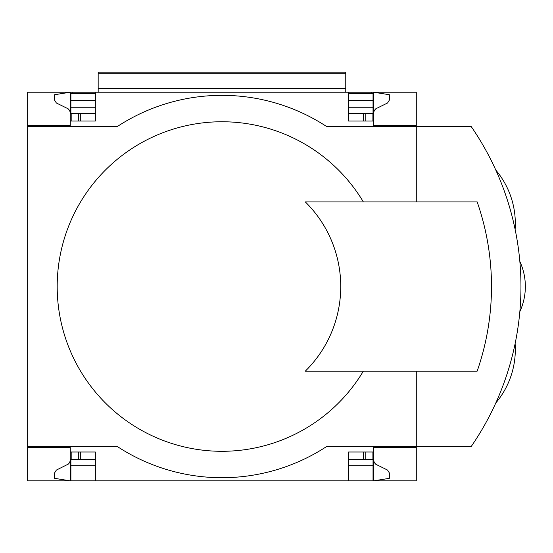 <?xml version="1.0" encoding="UTF-8"?>
<svg xmlns="http://www.w3.org/2000/svg" width="553" height="553" viewBox="0 0 553 553"><rect width="100%" height="100%" fill="white"/><g stroke="black" fill="none" stroke-linecap="round" stroke-linejoin="round"><path stroke-width="0.83" d="M416.285 371.153L416.285 446.368L471.301 446.368A282.071 282.071 0 0 0 471.301 126.685L416.285 126.685L416.285 125.434L373.655 125.434L373.655 121.045L348.584 121.045L348.584 92.213L70.272 92.213L54.602 94.722L54.602 100.162L56.365 102.982L68.143 108.796L69.713 110.586L70.272 112.895M373.655 112.895L374.222 110.586L375.784 108.796L387.57 102.982L389.326 100.162L389.326 94.722L373.655 92.213L348.584 92.213M70.272 125.434L27.65 125.434L70.272 125.434L70.272 121.045L95.344 121.045L95.344 92.213M416.285 201.907L416.285 126.685L326.858 126.685A191.179 191.179 0 0 0 117.077 126.685L27.65 126.685L27.65 92.213L70.272 92.213L70.272 113.524L95.344 113.524M373.655 121.045L373.655 113.524L348.584 113.524M373.033 113.524L373.033 100.363L348.584 100.363M95.344 100.363L70.902 100.363L70.902 113.524M70.902 100.363L70.902 93.464L95.344 93.464M95.344 107.254L70.902 107.254M70.272 121.045L70.272 113.524M373.033 107.254L348.584 107.254M348.584 93.464L373.033 93.464L373.033 100.363M98.171 88.452L345.763 88.452L345.763 72.153L98.171 72.153L98.171 92.213M345.763 88.452L345.763 92.213M373.655 125.434L416.285 125.434L416.285 92.213L373.655 92.213L373.655 113.524M373.033 459.536L373.033 480.847L416.285 480.847L416.285 447.626L373.655 447.626L416.285 447.626L416.285 446.368L326.858 446.368A191.179 191.179 0 0 1 117.077 446.368A191.179 191.179 0 0 0 326.858 446.368M27.65 126.685L27.65 447.626L70.272 447.626L27.65 447.626L27.65 480.847L70.902 480.847L70.902 459.536M70.272 447.626L70.272 459.536L95.344 459.536M373.033 480.847L70.902 480.847M70.272 460.158L69.713 462.474L68.461 464.015L56.365 470.078L54.602 472.898L54.602 478.338L70.272 480.847L70.272 459.536M95.344 465.799L70.902 465.799M373.655 447.626L373.655 480.847L389.326 478.338L389.326 472.898L387.57 470.078L375.784 464.264L374.222 462.474L373.655 460.158M373.033 465.799L348.584 465.799M27.65 446.368L117.077 446.368M326.858 126.685A191.179 191.179 0 0 0 117.077 126.685M363.349 201.907A164.773 164.773 0 0 0 115.39 160.861A164.773 164.773 0 0 0 115.39 412.192A164.773 164.773 0 0 0 363.349 371.153M348.584 480.847L348.584 452.008L373.655 452.008M95.344 480.847L95.344 452.008L70.272 452.008M305.311 371.153A118.771 118.771 0 0 0 305.311 201.907L477.17 201.907A257 257 0 0 1 477.17 371.153L305.311 371.153M372.093 452.008L372.093 459.536L373.655 459.536M372.093 459.536L348.584 459.536M363.632 452.008L363.632 459.536M80.303 452.008L80.303 459.536M72.153 93.464L72.153 92.213M371.775 93.464L371.775 92.213M363.632 121.045L363.632 113.524M80.303 121.045L80.303 113.524M514.539 226.668L512.901 219.576M365.194 452.008L365.194 459.536M71.842 452.008L71.842 459.536M78.733 452.008L78.733 459.536M345.763 73.722L98.171 73.722M372.093 121.045L372.093 113.524M365.194 121.045L365.194 113.524M71.842 121.045L71.842 113.524M78.733 121.045L78.733 113.524M519.848 311.602A59.862 59.862 0 0 0 519.848 261.458M515.113 229.391A82.929 82.929 0 0 0 495.813 170.103M495.813 402.957A82.929 82.929 0 0 0 515.113 343.669"/></g></svg>
